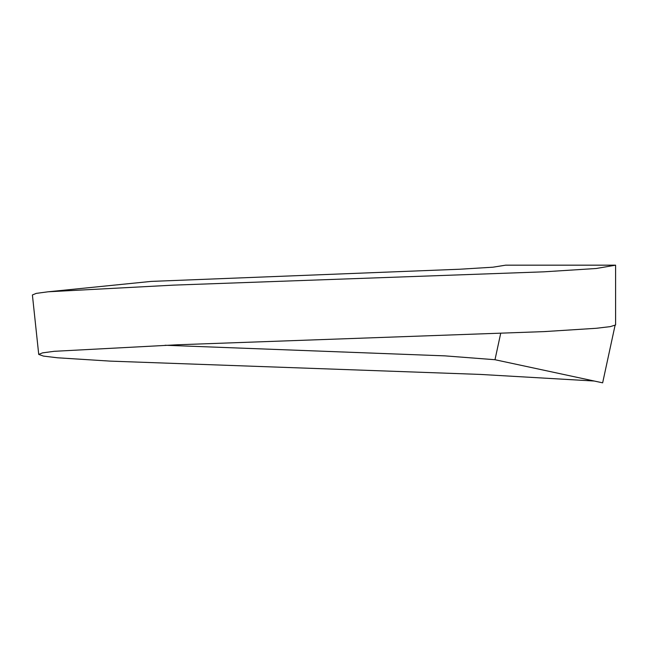 <?xml version="1.0" encoding="UTF-8"?>
<svg xmlns="http://www.w3.org/2000/svg" width="648" height="648" viewBox="0 0 648 648"><rect width="100%" height="100%" fill="white"/><g stroke="black" fill="none" stroke-linecap="round" stroke-linejoin="round"><path stroke-width="0.97" d="M165.054 345.254L444.909 355.865L494.991 359.721L500.653 333.55M615.592 265.17L596.201 268.499L543.964 271.82L173.551 285.128L48.163 291.786L151.122 281.41L459.853 269.228L492.934 267.195L505.667 265.17L615.592 265.17L615.6 324.956L610.303 326.624L596.322 328.285L544.328 331.598L177.487 344.776L54.157 351.313L42.525 352.868L38.726 354.424L43.529 356.1L57.413 357.777L110.233 361.122L480.354 374.423L594.208 381.024M615.057 325.401L602.648 382.83L494.991 359.721M48.163 291.786L36.288 293.374L32.4 294.962L38.726 354.424"/></g></svg>
